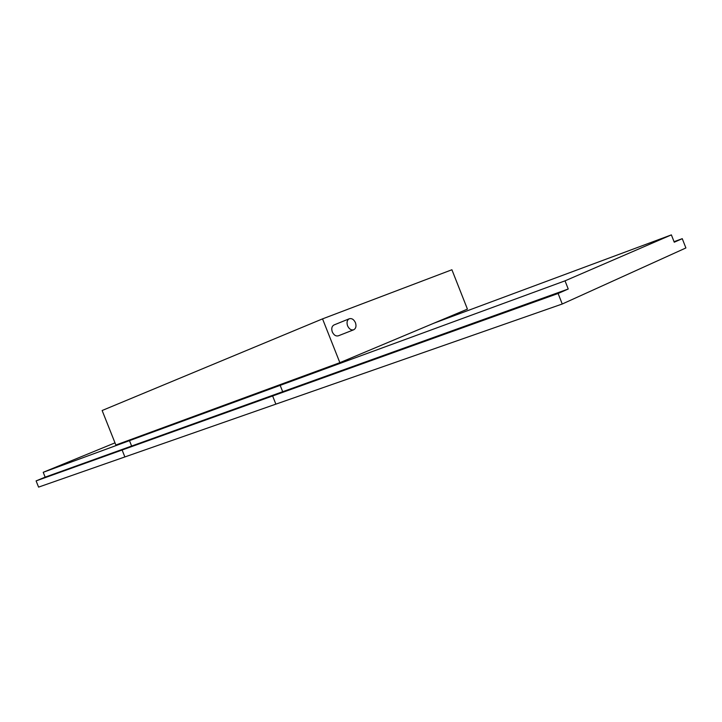 <?xml version="1.0" encoding="UTF-8"?>
<svg xmlns="http://www.w3.org/2000/svg" width="722" height="722" viewBox="0 0 722 722"><rect width="100%" height="100%" fill="white"/><g stroke="black" fill="none" stroke-linecap="round" stroke-linejoin="round"><path stroke-width="1.08" d="M145.961 441.16L138.57 444.021L145.961 441.16M180.762 428.66L172.982 431.657L180.762 428.66M218.468 415.105L210.264 418.264L218.468 415.105M259.478 400.367L250.778 403.706L259.478 400.367M114.997 442.857L43.221 472.305L45.152 477.152L282.69 391.712L280.172 385.358L565.028 280.84L568.241 289.008L558.106 293.484L562.248 304.007L685.9 247.953L682.263 238.675L674.258 242.213L671.379 234.885L565.028 280.84M45.152 477.152L36.1 480.897L38.582 487.115L124.87 456.945L122.108 450.014L131.63 446.043L129.482 440.646L280.172 385.358L294.91 379.194L280.172 385.358L282.69 391.712L272.627 395.972L558.106 293.484M43.221 472.305L129.482 440.646L143.461 434.879L129.482 440.646L131.63 446.043L122.108 450.014L272.627 395.972L275.867 404.149L562.248 304.007M36.1 480.897L122.108 450.014L124.87 456.945L275.867 404.149L272.627 395.972L282.69 391.712L568.241 289.008M56.009 473.488L49.574 475.988L56.009 473.488M83.842 463.488L77.128 466.087L83.842 463.488M113.751 452.739L106.712 455.465L113.751 452.739M533.188 302.013L520.77 306.715L533.188 302.013M466.863 325.848L455.429 330.189L466.863 325.848M407.199 347.282L396.604 351.325L407.199 347.282M353.248 366.668L343.374 370.449L353.248 366.668M304.224 384.294L294.973 387.831L304.224 384.294M433.723 323.266L671.379 234.885M674.05 241.69L682.263 238.675M355.45 322.716C353.852 319.404 351.776 318.095 349.231 318.781C347.047 320.09 346.497 322.436 347.571 325.812C349.159 329.106 351.226 330.423 353.762 329.755C355.964 328.447 356.524 326.1 355.45 322.716M334.106 324.918L333.97 324.972C331.795 326.272 331.236 328.591 332.291 331.912C333.862 335.161 335.91 336.452 338.438 335.784L353.627 329.81M451.909 269.757L467.432 309.124L339.863 362.67L322.544 318.871L451.909 269.757M322.544 318.871L102.136 410.511L115.863 445.032L339.863 362.67M349.231 318.781L333.97 324.972"/></g></svg>
